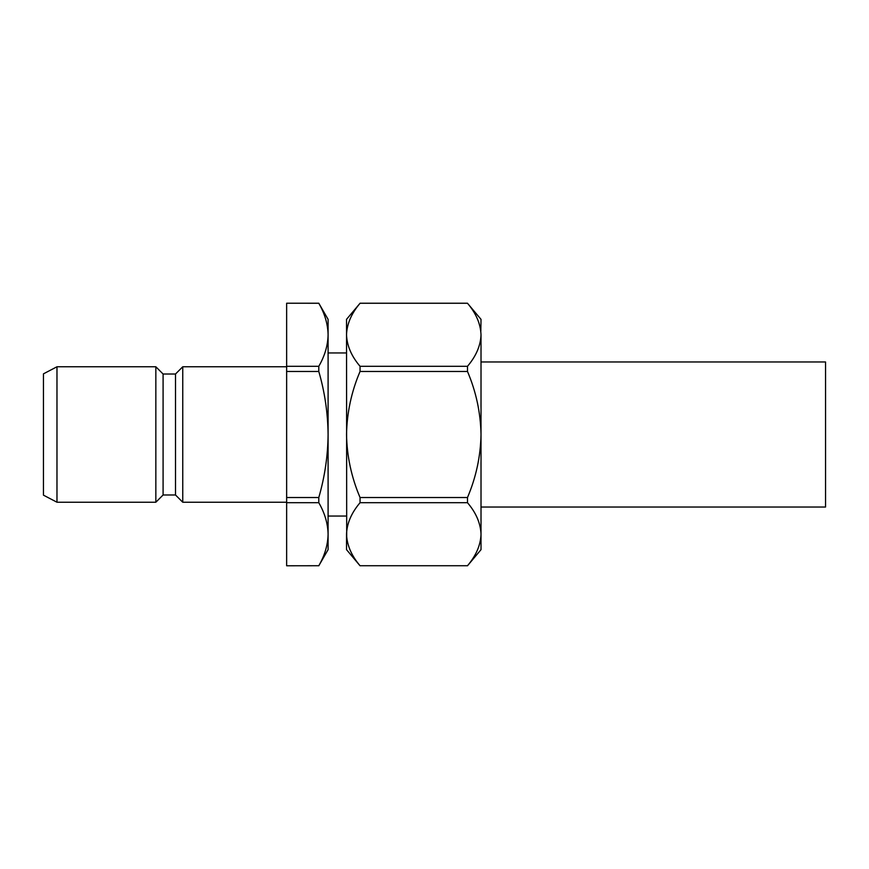 <?xml version="1.0" encoding="UTF-8"?>
<svg xmlns="http://www.w3.org/2000/svg" width="869" height="869" viewBox="0 0 869 869"><rect width="100%" height="100%" fill="white"/><g stroke="black" fill="none" stroke-linecap="round" stroke-linejoin="round"><path stroke-width="1.3" d="M481.013 361.971L825.55 361.971L825.55 507.029L481.013 507.029M182.751 366.772L175.505 374.018L175.505 494.982L182.751 502.228L182.751 366.772L286.64 366.772M175.505 494.982L163.09 494.982L163.09 374.018L155.844 366.772L56.974 366.772L56.974 502.228L43.45 495.156L43.45 373.844L56.974 366.772M163.09 494.982L155.844 502.228L155.844 366.772M467.489 565.73L360.048 565.73C351.467 555.693 346.959 545.189 346.525 534.218C346.905 523.399 351.413 512.895 360.048 502.706L467.489 502.706C476.06 512.743 480.568 523.247 481.013 534.218C480.633 545.048 476.125 555.552 467.489 565.73L360.048 565.73M467.489 497.524L360.048 497.524C351.434 477.287 346.927 456.268 346.525 434.5C346.948 412.612 351.456 391.604 360.048 371.476L467.489 371.476C476.071 391.604 480.579 412.612 481.013 434.5C480.6 456.268 476.093 477.287 467.489 497.524L467.489 502.706M467.489 366.294L360.048 366.294C351.467 356.257 346.959 345.753 346.525 334.782C346.905 323.952 351.413 313.448 360.048 303.27L467.489 303.27C476.06 313.307 480.568 323.811 481.013 334.782C480.633 345.601 476.125 356.105 467.489 366.294L467.489 371.476M467.489 303.27L481.013 319.347L480.829 331.285M360.048 303.27L346.525 319.347L346.698 537.715M346.525 534.218L346.525 549.653L360.048 565.773M360.048 502.706L360.048 497.524M360.048 371.476L360.048 366.294M481.013 334.782L481.013 549.653L467.489 565.773M318.793 565.773L328.091 549.653L328.091 319.347L318.793 303.227L286.64 303.227L318.793 303.27C324.756 313.568 327.852 324.072 328.091 334.782C327.863 345.514 324.756 356.018 318.793 366.294L286.64 366.294L286.64 371.476L318.793 371.476C324.734 391.908 327.841 412.916 328.091 434.5C327.885 455.812 324.778 476.82 318.793 497.524L286.64 497.524L286.64 502.706L318.793 502.706C324.756 513.003 327.852 523.507 328.091 534.218C327.863 544.95 324.756 555.454 318.793 565.73L286.64 565.773L318.793 565.73M286.64 303.27L286.64 366.294M286.64 371.476L286.64 497.524M286.64 502.706L286.64 565.73M318.793 497.524L318.793 502.706M318.793 366.294L318.793 371.476M175.505 374.018L163.09 374.018M346.525 352.955L328.091 352.955M346.525 516.045L328.091 516.045M155.844 502.228L56.974 502.228M286.64 502.228L182.751 502.228M467.489 303.227L360.048 303.227"/></g></svg>
